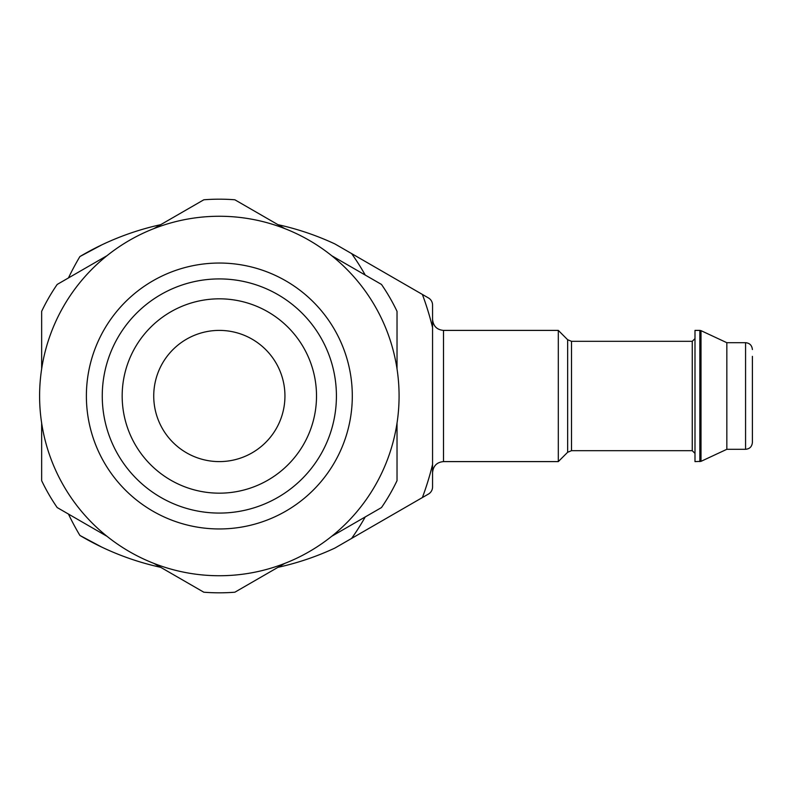 <?xml version="1.0" encoding="UTF-8"?>
<svg xmlns="http://www.w3.org/2000/svg" width="792" height="792" viewBox="0 0 792 792"><rect width="100%" height="100%" fill="white"/><g stroke="black" fill="none" stroke-linecap="round" stroke-linejoin="round"><path stroke-width="1.19" d="M107.049 255.658L57.182 284.447A196.822 196.822 0 0 0 41.649 311.345L41.649 368.933M284.734 228.581L234.868 199.792A196.822 196.822 0 0 0 203.811 199.792L153.935 228.581M397.03 368.933L397.03 311.345A196.822 196.822 0 0 0 381.497 284.447L331.62 255.658M153.935 563.419L203.811 592.208A196.822 196.822 0 0 0 234.868 592.208L284.734 563.419M41.649 423.067L41.649 480.655A196.822 196.822 0 0 0 57.182 507.553L107.049 536.342M160.707 224.671A273.369 273.369 0 0 0 79.893 256.558L101.713 244.916M365.251 275.072A246.025 246.025 0 0 0 351.618 253.588L334.937 243.956A273.369 273.369 0 0 0 277.962 224.671M101.732 547.094L79.893 535.442A273.369 273.369 0 0 0 160.707 567.329M277.962 567.329A273.369 273.369 0 0 0 334.937 548.044L351.618 538.412A246.025 246.025 0 0 0 365.251 516.928M79.893 256.558A273.369 273.369 0 0 0 68.459 277.933M68.459 514.067A273.369 273.369 0 0 0 79.893 535.442M331.62 536.342L381.497 507.553A196.822 196.822 0 0 0 397.03 480.655L397.03 423.067M399.079 396A179.734 179.734 0 0 0 129.472 240.342A179.734 179.734 0 0 0 129.472 551.658A179.734 179.734 0 0 0 399.079 396M352.301 396A132.967 132.967 0 0 0 152.856 280.853A132.967 132.967 0 0 0 152.856 511.147A132.967 132.967 0 0 0 352.301 396M336.422 396A117.087 117.087 0 0 0 160.796 294.604A117.087 117.087 0 0 0 160.796 497.396A117.087 117.087 0 0 0 336.422 396M316.513 396A97.169 97.169 0 0 0 170.755 311.85A97.169 97.169 0 0 0 170.755 480.15A97.169 97.169 0 0 0 316.513 396M351.618 253.588L428.462 297.95A8.197 8.197 0 0 1 432.561 305.059L432.561 486.941A8.197 8.197 0 0 1 428.462 494.05L351.618 538.412M443.5 461.607L443.5 330.393L558.311 330.393L558.311 461.607L443.5 461.607C436.917 462.191 433.273 465.844 432.561 472.547M699.851 330.393L694.99 330.393L694.99 461.607L701.009 461.35L701.009 330.65L699.851 330.393L699.851 461.607M701.009 330.65L726.838 342.698L726.838 449.302L701.009 461.35M752.4 356.36L752.4 442.471C751.954 446.658 749.678 448.935 745.569 449.302L745.569 342.698C749.678 343.065 751.954 345.342 752.4 349.529M284.942 396A65.607 65.607 0 0 0 186.536 339.184A65.607 65.607 0 0 0 186.536 452.816A65.607 65.607 0 0 0 284.942 396M432.561 327.551A289.763 289.763 0 0 0 422.383 294.446M422.383 497.554A289.763 289.763 0 0 0 432.561 464.449M567.646 452.272L571.507 450.678L571.507 341.322L567.646 339.728L567.646 452.272L558.311 461.607M571.507 341.322L692.258 341.322L692.258 450.678L694.99 453.41M443.5 330.393C436.917 329.809 433.273 326.155 432.561 319.453M567.646 339.728L558.311 330.393M571.507 450.678L692.258 450.678M692.258 341.322L694.99 338.59M726.838 449.302L745.569 449.302M726.838 342.698L745.569 342.698"/></g></svg>
